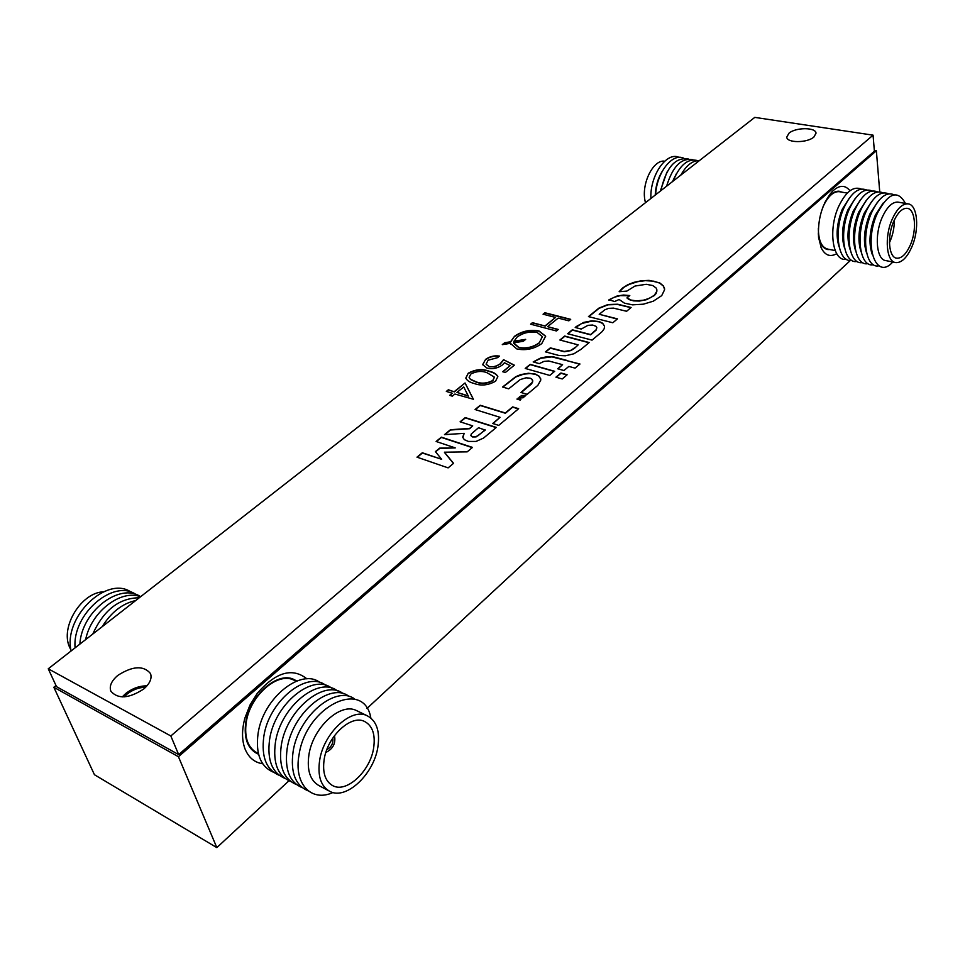 <?xml version="1.0" encoding="UTF-8"?>
<svg xmlns="http://www.w3.org/2000/svg" width="965" height="965" viewBox="0 0 965 965"><rect width="100%" height="100%" fill="white"/><g stroke="black" fill="none" stroke-linecap="round" stroke-linejoin="round"><path stroke-width="1.45" d="M145.679 687.225C138.96 687.37 132.724 689.686 126.958 694.173L124.123 696.887M306.954 678.89C292.431 667.249 275.881 672.05 257.317 693.268L249.983 705.053L244.953 717.924C241.72 729.769 241.745 740.119 245.038 748.949C248.608 757.585 254.495 762.519 262.721 763.773M849.96 190.756C845.05 184.641 839.128 184.906 832.18 191.553C822.168 203.627 817.632 218.886 818.549 237.33L821.275 247.993C825.075 255.423 830.214 257.317 836.703 253.686M56.006 685.536L53.835 687.249L94.449 774.726L216.835 847.62L288.945 780.782M53.835 687.249L178.441 756.717L216.835 847.62M366.953 708.491L850.43 260.429M178.441 756.717L876.377 150.781L879.73 191.818M876.377 150.781L874.326 150.468M645.452 202.71L644.994 200.587C641.339 183.338 653.401 159.346 664.68 161.179M650.893 198.464C649.831 175.389 666.706 151.179 679.119 157.416M655.235 195.075C655.645 186.281 657.937 178.441 662.099 171.541M655.633 194.761C656.61 172.711 672.34 152.579 683.763 158.212M660.289 191.13L666.899 172.156M660.832 190.708C666.188 167.403 675.379 156.849 688.443 159.032M666.574 186.233C672.822 166.113 681.676 157.307 693.123 159.84M672.46 181.637L676.562 173.398M673.063 181.155C679.843 164.81 688.093 157.971 697.84 160.66M680.675 175.232L681.423 174.038M680.856 175.087C686.332 165.292 692.496 160.48 699.311 160.672M70.927 649.988L69.552 647.153C60.095 626.936 81.362 592.558 103.4 591.822M71.108 650.953C62.954 616.792 107.429 574.718 131.361 592.329M75.089 647.841C72.061 613.788 113.858 578.361 136.065 594.573M79.878 644.101C81.579 611.231 120.022 582.172 140.601 596.72M85.644 639.602C91.168 611.677 121.011 589.012 140.552 596.756M92.773 634.041C103.665 610.109 119.165 598.023 139.25 597.769M102.23 626.659C111.192 612.232 122.362 603.523 135.715 600.532M357.665 711.133L356.157 710.409C340.331 702.436 312.901 727.61 308.921 754.787C306.749 770.444 310.235 780.794 319.379 785.824L328.679 790.769M319.644 760.336C317.437 776.077 320.899 786.463 330.018 791.481C346.351 800.178 373.793 774.183 377.834 747.272C380.21 731.144 376.567 720.578 366.893 715.596C351.115 707.647 323.673 733.038 319.644 760.336M370.85 717.996C364.155 678.202 306.038 705.861 299.029 754.92C293.565 783.906 311.393 802.53 332.937 792.518M355.132 699.396C336.725 684.149 298.245 715.535 293.071 751.807C290.356 772.507 295.423 785.534 308.245 790.89M349.185 696.549C330.73 681.326 292.286 712.568 287.148 748.719C284.458 769.346 289.536 782.35 302.359 787.73M343.275 693.714C324.771 678.54 286.352 709.613 281.249 745.655C278.596 766.21 283.674 779.189 296.508 784.593M337.4 690.904C318.848 675.753 280.465 706.682 275.399 742.604C272.769 763.086 277.86 776.041 290.694 781.469M331.55 688.105C312.962 672.991 274.615 703.762 269.585 739.576C266.979 759.986 272.082 772.917 284.916 778.369M325.748 685.331C307.111 670.253 268.789 700.867 263.807 736.56C261.213 756.898 266.34 769.805 279.162 775.281M319.982 682.569C301.285 667.515 263.011 697.997 258.065 733.569C255.496 753.834 260.622 766.717 273.457 772.217M295.085 680.711L293.553 679.963C277.389 671.857 249.923 695.898 246.232 722.375C244.229 737.634 247.896 747.839 257.221 752.965L258.391 753.581M296.762 681.013L293.806 679.408C277.401 671.182 249.525 695.584 245.773 722.459C243.747 737.948 247.462 748.297 256.919 753.508L258.536 754.172M373.6 748.225C375.614 734.546 372.526 725.583 364.348 721.35C350.91 714.558 327.605 736.15 324.18 759.322C322.298 772.712 325.241 781.541 333.022 785.8C346.869 793.134 370.174 771.107 373.6 748.225M326.882 749.564C331.49 747.067 333.444 743.231 332.768 738.08M325.893 752.386L326.025 752.362C333.07 748.84 335.892 743.267 334.493 735.632M898.668 202.24L897.812 202.083C892.191 201.962 887.016 207.005 882.275 217.222C874.061 235.158 876.449 260.248 886.111 260.647L895.146 262.456M892.287 219.055C884.061 237.064 886.365 262.227 895.966 262.613C901.696 262.794 906.943 257.679 911.684 247.257C919.766 229.465 917.655 204.182 907.775 203.832C902.191 203.724 897.028 208.79 892.287 219.055M905.423 203.422C897.703 189.393 888.343 192.698 877.33 213.349C863.024 244.193 875.689 281.466 892.806 261.985M883.168 203.048L875.339 215.147C869.477 230.092 868.44 243.168 872.215 254.35M894.157 194.797C886.425 191.492 878.958 197.343 871.745 212.336C860.708 236.208 865.46 269.066 878.922 265.821M877.487 202.18L869.779 214.134C863.952 228.934 862.915 241.938 866.642 253.107M888.608 193.82C880.852 190.551 873.373 196.39 866.172 211.323C855.159 235.122 859.96 267.908 873.446 264.724M871.829 201.323L864.23 213.12C858.452 227.788 857.415 240.707 861.094 251.865M883.084 192.867C875.303 189.61 867.825 195.437 860.635 210.31C849.622 234.049 854.483 266.75 867.993 263.626M866.196 200.467L858.717 212.107C852.988 226.642 851.926 239.477 855.557 250.623M877.595 191.902C869.791 188.682 862.3 194.484 855.123 209.321C844.122 232.975 849.031 265.592 862.553 262.528M860.587 199.622L853.229 211.106C847.535 225.496 846.474 238.259 850.056 249.392M872.119 190.949C864.29 187.753 856.799 193.531 849.634 208.319C838.645 231.902 843.603 264.458 857.149 261.443M855.002 198.778L847.765 210.117C842.107 224.363 841.046 237.04 844.58 248.162M866.679 190.009C858.826 186.824 851.323 192.59 844.17 207.33C833.193 230.84 838.187 263.312 851.757 260.357M849.441 197.946L842.324 209.128C836.703 223.229 835.642 235.834 839.128 246.931M861.25 189.056C853.374 185.895 845.871 191.661 838.718 206.341C827.765 229.779 832.807 262.178 846.401 259.283M839.936 191.806L839.055 191.649C833.229 191.48 827.946 196.39 823.217 206.377L822.723 207.535M818.344 228.5C818.525 240.78 821.71 247.655 827.91 249.139L835.183 250.586M818.296 233.699C819.406 243.228 822.578 248.524 827.813 249.561L829.924 249.537M910.26 245.182C917.124 230.056 915.327 208.597 906.955 208.295C902.203 208.199 897.812 212.505 893.783 221.226C886.811 236.509 888.753 257.896 896.919 258.222C901.78 258.367 906.231 254.024 910.26 245.182M841.975 192.156L839.128 191.215C834.086 190.937 829.297 194.761 824.773 202.686M889.428 242.758C892.758 235.532 894.386 227.957 894.314 220.056M576.358 326.508L575.212 327.473L581.232 329.065L587.938 325.338L592.643 325.036L596.02 326.315L596.78 327.593L596.165 329.741L590.604 334.566L572.329 329.801L567.613 333.709L592.028 340.126L602.269 331.526L604.271 328.595L604.512 326.134L602.667 323.275L599.313 321.586L591.907 320.802L583.777 322.382L576.358 326.508M604.536 326.279L602.727 323.552L599.361 321.864L591.955 321.08L581.69 323.492L575.502 327.557M444.455 452.199L467.169 451.861L472.5 447.422L441.331 437.157L436.12 441.475L455.263 447.905L439.666 448.134L435.396 451.62L441.668 459.304L422.308 452.754L416.989 457.157L448.11 467.88L453.538 463.333L444.443 452.223M519.23 398.159L523.066 397.689L519.785 396.699L519.291 397.11L521.462 397.809L518.121 398.05L519.761 399.317L516.926 399.076L520.256 400.077L520.871 399.462L519.23 398.159M446.107 433.261L444.491 434.648L464.165 433.345L462.718 437.097L464.298 439.678L468.423 441.439L476.095 441.427L483.574 438.05L496.36 427.399L465.251 417.58L460.1 421.802L472.705 425.867L469.581 428.436L450.45 429.727L446.107 433.261M472.705 425.867L469.653 428.725L450.522 430.004L444.865 434.636M622.497 288.065L619.144 291.72L626.888 291.08L634.982 286.05L646.236 284.289L652.75 285.543L656.236 288.101L656.924 291.128L654.367 295.206L649.312 298.354L643.39 300.212L636.321 300.851L631.122 300.091L626.924 297.92L629.783 295.555L623.499 295.037L617.033 296.038L609.024 299.741L614.645 301.55L619.108 299.476L624.5 303.191L632.545 304.844L643.378 304.18L653.293 301.189L661.725 295.616L664.608 289.681L663.425 285.917L659.662 282.841L649.071 280.381L641.496 280.731L633.921 282.347L627.841 284.699L622.497 288.065M664.547 288.68L663.474 286.183L659.71 283.107L653.667 281.165L645.392 280.658L637.66 281.671L629.132 284.41L623.933 287.281L619.373 291.72M146.97 685.838C139.406 685.85 132.326 688.407 125.727 693.509L122.229 696.923M143.664 689.046C149.901 683.594 152.168 678.419 150.492 673.522C143.556 665.307 132.675 665.922 117.863 675.367C111.433 680.856 109.105 686.127 110.854 691.193C117.935 699.323 128.876 698.612 143.664 689.046M813.893 137.042L816.016 133.23C816.028 127.199 795.703 127.223 788.984 133.194L786.777 137.102C786.728 143.097 807.235 143.097 813.893 137.042M574.73 347.75L570.942 350.295L564.236 351.465L550.34 347.87L545.43 351.863L558.952 355.494L565.394 355.783L573.861 353.805L580.99 349.366L589.193 342.527L564.706 336.049L559.893 340.006L578.18 344.879L574.79 348.027L571.003 350.572L564.296 351.743L550.4 348.148L545.732 351.948M631.098 307.497L617.721 304.228L607.974 304.53L598.951 308.088L588.457 316.604L612.823 322.756L617.467 318.872L599.193 314.276L604.862 309.789L608.613 308.366L613.463 308.125L626.611 311.273L631.11 307.473M554.682 371.308L530.231 364.36L525.213 368.437L549.797 375.433L554.694 371.26M537.843 385.361L540.834 379.957L539.423 376.398L535.382 374.07L528.446 373.262L520.774 374.589L515.72 376.712L502.56 387.025L508.688 388.835L520.244 379.547L526.106 377.81L530.243 378.22L532.173 379.378L532.596 382.08L520.943 392.466L527.18 394.323L537.843 385.361M498.748 425.384L518.651 408.69L512.632 406.892L505.298 412.972L480.244 405.252L475.07 409.522L500.075 417.338L492.717 423.49L498.748 425.384M464.153 433.381L462.838 437.724M566.431 375.421L567.118 374.758L560.93 372.985L555.937 377.182L562.245 378.968L566.431 375.421M567.118 360.464L553.343 356.809L547.782 356.592L540.702 357.991L533.175 361.911L539.302 363.624L543.958 361.405L548.651 360.97L562.583 364.673L557.686 368.775L563.946 370.524L568.843 366.423L575.068 368.123L579.989 364.01L551.944 356.881L540.762 358.268L533.5 361.996M474.044 383.431C469.774 382.405 467.024 380.62 465.806 378.075L468.23 373.214C475.528 369.257 482.512 368.594 489.195 371.223C493.658 372.201 496.529 374.01 497.844 376.627L495.515 381.247C488.073 385.361 480.92 386.084 474.044 383.431M543.066 314.216L544.911 312.744L570.701 319.343L568.855 320.838L558.204 318.1L547.601 326.653L558.277 329.451L556.407 330.971L530.581 324.18L532.451 322.684L544.96 325.965L555.551 317.425L543.066 314.216M873.072 135.16L754.787 117.38L48.25 668.793L170.817 735.969L873.072 135.16L874.387 151.215L178.67 754.606L56.525 686.67L48.25 668.793M523.645 397.242L525.901 395.397L521.172 395.541L523.911 396.386L523.645 397.242M541.763 343.612C534.14 348.98 525.829 350.753 516.818 348.944L510.413 343.335L502.295 344.638L504.707 342.72L510.545 341.779L514.502 336.315C521.969 331.092 530.147 329.318 539.025 330.971L545.623 336.182L541.763 343.612M503.549 359.668L514.357 365.18L505.358 372.49L502.681 371.718L510.135 365.651L504.454 362.756L502.379 364.975C497.566 368.341 492.427 369.39 486.987 368.111L482.657 364.637L485.6 359.366C489.75 356.447 494.382 355.349 499.496 356.097L497.542 357.665L488.109 360.21L486.095 364.167L489.062 366.543L493.067 366.845L497.373 365.626L500.075 363.926L503.549 359.668L514.164 365.325M454.322 391.585L465.07 382.972L473.405 399.245L454.925 394.046L452.283 396.157L449.63 395.348L452.271 393.225L446.337 391.416L448.387 389.776L454.394 391.862L465.07 382.972M170.817 735.969L178.67 754.606M543.367 314.3L544.911 312.744M544.972 313.022L570.46 319.536M558.035 329.644L547.601 326.653M530.883 324.252L532.451 322.684M532.511 322.961L544.96 325.965M545.02 326.23L555.551 317.425M523.911 396.386L523.404 397.17M525.66 395.59L524.514 396.217L521.45 395.626M510.557 344.095L510.413 343.335M502.813 344.553L504.707 342.72M504.767 342.997L510.545 341.779M510.606 342.056L514.502 336.315M514.562 336.592C522.029 331.369 530.207 329.584 539.085 331.248L539.025 330.971M539.085 331.248L545.659 336.315M513.706 343.359L518.881 347.69C526.215 349.053 532.97 347.545 539.133 343.166L542.342 336.58L537.155 332.491C529.821 331.212 523.127 332.744 517.059 337.075L513.85 341.538L525.225 339.716M539.133 343.166L542.366 336.725M513.778 341.26L525.672 339.354L523.295 341.272L513.597 342.828L518.808 347.412C526.154 348.775 532.897 347.267 539.073 342.889M502.97 371.802L510.135 365.651M482.693 364.77L485.6 359.366M485.66 359.643C489.665 356.797 494.189 355.687 499.219 356.326M486.131 364.3L489.062 366.543M489.134 366.821L494.912 366.796L500.075 363.926M500.135 364.203L503.621 359.945M465.842 378.22L468.23 373.214M468.302 373.491C475.6 369.535 482.584 368.871 489.267 371.501L489.195 371.223M489.267 371.501C493.622 372.466 496.493 374.227 497.868 376.772M469.159 377.556L470.486 379.474L476.143 382.092C481.366 384.203 486.927 383.768 492.813 380.789L494.418 377.243M492.753 380.512L494.382 377.11L487.216 372.828C482.102 370.669 476.638 371.079 470.799 374.046L469.123 377.424L470.413 379.197L476.071 381.814C481.306 383.925 486.867 383.491 492.753 380.512L492.813 380.789M465.142 383.25L473.357 399.281M449.931 395.445L452.271 393.225M446.638 391.501L448.387 389.776M448.46 390.053L454.394 391.862M456.976 392.393L468.339 396.132L463.743 386.965L456.976 392.393L468.266 395.843M629.542 295.76L620.302 295.628L614.03 297.329L608.891 300.151M656.948 289.922L656.152 293.457L654.415 295.483L646.514 299.693L639.385 301.056L633.631 300.887L629.059 299.572L626.924 297.92M579.748 364.203L567.179 360.741M562.583 364.673L557.975 368.859M566.95 374.975L560.991 373.274L556.238 377.255M496.131 427.592L465.323 417.869L460.401 421.898M470.872 435.613L472.44 436.952L476.095 436.928L485.202 430.113L478.531 427.724L471.318 433.9L470.86 435.565L472.368 436.663L474.78 436.916L477.916 435.806L485.13 429.835M500.075 417.338L493.019 423.575M518.422 408.883L512.692 407.17L505.37 413.249L480.317 405.529L475.371 409.618M520.811 399.619L519.303 398.449M519.761 399.317L517.228 399.172M521.462 397.809L518.338 398.219M522.909 397.882L519.592 397.194M532.861 380.922L531.655 383.817L521.233 392.562M540.774 378.907L538.518 375.831L535.442 374.36L530.183 373.527L523.669 374.155L515.78 376.989L502.849 387.11M554.513 371.465L530.292 364.649L525.515 368.521M453.441 463.417L444.527 452.513M441.668 459.304L422.393 453.043L417.29 457.265M455.263 447.905L439.738 448.423L435.565 451.825M472.271 447.615L441.415 437.435L436.409 441.572M617.226 319.077L599.193 314.276M630.929 307.654L617.781 304.506L608.022 304.807L599.012 308.366L588.759 316.689M596.804 327.726L596.225 330.018L590.664 334.843L572.39 330.078L567.903 333.781M578.18 344.879L574.79 348.027M588.952 342.732L564.766 336.327L560.183 340.09M820.938 247.233L821.275 247.993M331.876 785.196L333.022 785.8M293.553 679.963L296.183 681.242M356.157 710.409L366.893 715.596M896.22 258.089L896.919 258.222M839.055 191.649L847.282 193.097M897.812 202.083L907.775 203.832"/></g></svg>
